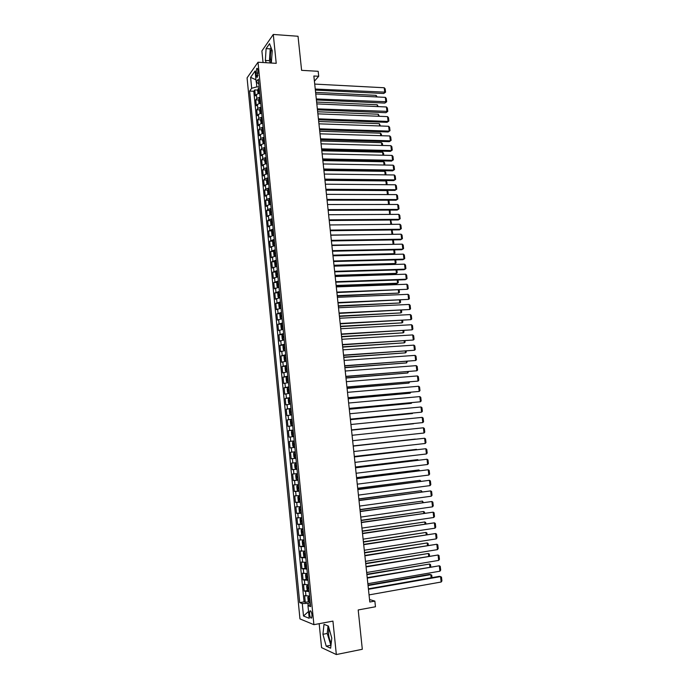 <?xml version="1.0" encoding="UTF-8"?>
<svg xmlns="http://www.w3.org/2000/svg" width="689" height="689" viewBox="0 0 689 689"><rect width="100%" height="100%" fill="white"/><g stroke="black" fill="none" stroke-linecap="round" stroke-linejoin="round"><path stroke-width="1.03" d="M328.911 627.851L328.532 634.018C328.972 637.807 329.867 640.779 331.237 642.958M311.996 614.958C311.471 611.72 310.756 610.411 309.835 611.005L309.525 613.994C310.041 617.223 310.765 618.541 311.686 617.947L311.996 614.958M271.337 63L270.476 59.271C270.166 55.266 270.553 51.89 271.63 49.134M319.171 623.683L321.565 647.617L336.335 654.55L362.311 649.279L358.194 609.954L375.462 606.768L374.859 601.109L369.545 599.542M247.075 77.874L299.956 618.903L313.9 624.673L258.013 62.225L247.075 77.874M258.013 62.225L276.22 63.336L273.283 34.45L261.898 50.952L263.052 62.535M273.283 34.45L298.027 36.267L301.601 70.338L318.18 71.311L318.706 76.272L313.857 75.997L369.804 602.022L374.859 601.109M259.719 93.127L256.437 94.445L255.352 95.874L254.766 89.94L257.772 90.087M260.115 97.115L256.833 98.424L255.748 99.845L258.763 99.974M255.748 99.845L256.334 105.796L257.419 104.401L260.709 103.109M261.699 113.117L258.409 114.374L257.316 115.743L256.73 109.775L259.762 109.895M262.69 123.142L259.391 124.382L258.297 125.717L257.703 119.731L260.761 119.834M263.689 133.201L260.382 134.415L259.279 135.707L258.694 129.704L261.76 129.808M264.688 143.286L261.381 144.475L260.27 145.732L259.675 139.712L262.767 139.798M265.696 153.397L262.371 154.551L261.26 155.774L260.666 149.746L263.775 149.814M266.695 163.534L263.37 164.662L262.251 165.851L261.656 159.805L264.783 159.865M267.702 173.688L264.369 174.799L263.25 175.945L262.655 169.89L265.799 169.933M268.719 183.877L265.377 184.962L264.249 186.073L263.646 179.993L266.815 180.027M269.726 194.091L266.385 195.151L265.248 196.227L264.645 190.13L267.832 190.147M270.743 204.332L267.392 205.365L266.255 206.399L265.653 200.292L268.856 200.292M271.767 214.606L268.4 215.605L267.254 216.604L266.652 210.481L269.881 210.472M272.784 224.898L269.416 225.871L268.271 226.836L267.659 220.695L270.915 220.669M273.809 235.216L269.278 237.094L268.667 230.936L271.94 230.893M274.833 245.568L270.295 247.368L269.683 241.202L272.982 241.141M275.867 255.938L271.311 257.677L270.699 251.494L274.015 251.425M276.892 266.342L272.327 268.021L271.716 261.811L275.066 261.725M277.934 276.771L273.352 278.382L272.732 272.155L276.108 272.06M278.416 281.68L277.297 282.042L276.754 283.498L277.056 286.615L278.967 287.218L274.377 288.769L273.757 282.533L277.159 282.412M280.01 297.708L275.402 299.19L274.782 292.937L278.21 292.799M281.052 308.224L276.427 309.628L275.815 303.358L279.269 303.212M282.094 318.766L277.46 320.101L276.84 313.814L280.328 313.65M283.145 329.333L278.494 330.599L277.874 324.295L281.396 324.114M284.195 339.927L279.536 341.124L278.916 334.811L282.464 334.604M285.246 350.546L280.578 351.683L279.949 345.344L283.532 345.12M286.305 361.2L281.62 362.268L280.991 355.912L284.738 355.662M287.365 371.879L282.662 372.87L282.034 366.505L286.211 366.203M288.424 382.584L283.713 383.515L283.084 377.124L287.847 376.762M289.492 393.324L284.764 394.177L284.135 387.769L288.898 387.39M290.56 404.09L285.823 404.874L285.186 398.449L289.957 398.044M291.628 414.881L286.874 415.596L286.245 409.154L291.016 408.723M292.704 425.699L287.933 426.345L287.296 419.885L292.076 419.437M293.781 436.55L289.001 437.119L288.364 430.651L293.144 430.169M290.06 447.928L294.858 447.411L290.06 447.928L289.423 441.442L294.212 440.943M295.288 451.795L290.491 452.26L291.137 458.762L295.925 458.228M296.373 462.715L291.559 463.111L292.205 469.631L297.002 469.071M297.459 473.662L292.636 473.989L293.281 480.526L298.079 479.94M298.544 484.643L293.712 484.892L294.358 491.446L299.164 490.835M299.637 495.649L294.789 495.83L295.435 502.402L300.249 501.764M300.731 506.691L295.865 506.794L296.52 513.383L301.334 512.728M301.834 517.758L296.95 517.784L297.605 524.398L301.963 523.778M302.936 528.859L298.036 528.808L298.69 535.439L302.557 534.871M304.038 539.987L299.129 539.857L299.784 546.506L304.633 545.981M305.141 551.14L300.223 550.942L300.878 557.608L304.495 557.039M306.252 562.336L301.317 562.052L301.971 568.735L305.572 568.158M307.363 573.549L302.411 573.196L303.074 579.897L306.639 579.303M308.483 584.797L303.513 584.367L304.176 591.084L307.725 590.482M256.024 73.017L256.239 75.239C256.463 76.961 256.859 77.599 257.419 77.159L257.91 70.364C257.686 68.65 257.298 68.013 256.739 68.452L256.024 73.017L258.168 73.137M310.429 604.442L307.966 605.64L310.644 606.621L258.332 79.149L256.196 82.069L258.788 83.782M307.966 605.64L309.215 618.309L303.504 616.018L302.282 603.564L299.724 602.634L249.633 91.069L251.674 88.278L250.598 77.349L255.102 70.984L256.196 82.069M254.766 89.94L253.785 91.267L304.056 601.867L305.287 602.307L308.801 601.686M309.602 596.08L304.624 595.572L305.287 602.307M309.154 591.567L304.176 591.084M308.035 580.302L303.074 579.897M306.924 569.062L301.971 568.735M305.813 557.857L300.878 557.608M304.702 546.678L299.784 546.506M303.591 535.534L298.69 535.439M302.488 524.415L297.605 524.398M301.394 513.331L296.52 513.383M300.292 502.272L295.435 502.402M299.198 491.248L294.358 491.446M298.113 480.25L293.281 480.526M297.028 469.278L292.205 469.631M295.943 458.34L291.137 458.762M289.423 441.442L294.212 440.9M288.364 430.651L293.135 430.039M287.296 419.885L292.058 419.205M286.245 409.154L290.982 408.396M285.186 398.449L289.914 397.622M284.135 387.769L288.855 386.873M283.084 377.124L287.787 376.16M282.034 366.505L286.727 365.463M280.991 355.912L285.668 354.801M279.949 345.344L284.617 344.173M278.916 334.811L283.567 333.562M277.874 324.295L282.516 322.986M276.84 313.814L281.465 312.436M275.815 303.358L280.423 301.911M274.782 292.937L279.381 291.421M273.757 282.533L278.347 280.948M272.732 272.155L277.305 270.51M271.716 261.811L276.28 260.097M270.699 251.494L275.247 249.711M269.683 241.202L274.222 239.35M268.667 230.936L273.197 229.024M267.659 220.695L268.805 219.705L272.172 218.714M266.652 210.481L267.797 209.456L271.156 208.44M265.653 200.292L266.789 199.233L270.14 198.191M264.645 190.13L265.782 189.036L269.123 187.959M263.646 179.993L264.774 178.864L268.107 177.762M262.655 169.89L263.775 168.719L267.099 167.591M261.656 159.805L262.776 158.599L266.092 157.445M260.666 149.746L261.777 148.505L265.093 147.325M259.675 139.712L260.786 138.437L264.094 137.232M258.694 129.704L259.787 128.395L263.095 127.164M257.703 119.731L258.806 118.379L262.096 117.121M256.73 109.775L257.815 108.388L261.105 107.105M256.377 82.198L256.842 86.866L251.674 88.278M259.107 86.978L256.842 86.866M336.335 654.55L332.933 621.108L313.9 624.673M314.408 81.19L318.706 76.272M310.283 602.944L307.923 603.366L308.138 605.562M253.785 91.267L249.633 91.069M304.056 601.867L299.724 602.634M302.282 603.564L307.923 603.366M255.972 79.812L250.598 77.349M303.504 616.018L308.534 611.462M271.311 63.035L272.258 50.771L269.537 43.674L266.109 48.6L265.36 60.434L266.212 62.725M330.651 648.211L331.779 638.1L328.412 626.077L324.011 624.312L322.934 634.293L326.207 646.17L330.651 648.211M271.07 47.67L270.217 48.876L269.451 60.684L270.312 62.975M269.451 60.684L265.36 60.434M270.217 48.876L266.109 48.6M328.042 625.931L327.223 633.467L330.953 645.507M330.513 645.317L326.207 646.17M327.223 633.467L322.934 634.293M314.718 84.084L384.221 87.753L384.772 92.55L383.739 93.506L385.556 92.18L315.243 89.036M315.355 90.078L383.739 93.506M384.221 87.753L385.168 88.829L385.556 92.18M258.031 93.506L257.652 90.509L258.151 88.717L259.219 88.097M315.596 92.386L376.116 95.358L377.116 96.951M259.4 89.983L258.685 90.311L258.78 91.516L259.52 91.181M376.289 96.916L376.116 95.358M315.769 93.98L385.323 97.347L385.883 102.153L384.841 103.092L386.658 101.774L316.294 98.94M316.406 99.957L384.841 103.092M385.323 97.347L386.271 98.406L386.658 101.774M316.828 103.901L386.434 106.967L386.985 111.782L385.952 112.695L387.769 111.385L317.353 108.871M317.457 109.861L385.952 112.695M386.434 106.967L387.382 108.018L387.769 111.385M317.879 113.849L387.545 116.613L388.105 121.436L387.054 122.323L388.88 121.023L388.105 121.436L318.413 118.835M318.516 119.791L387.054 122.323M387.545 116.613L388.493 117.647L388.88 121.023M318.947 123.822L388.656 126.276L389.216 131.117L388.165 131.978L390 130.686L389.216 131.117L319.472 128.817M319.575 129.747L388.165 131.978M388.656 126.276L389.604 127.301L390 130.686M259.073 103.462L258.633 100.43L259.142 98.656L260.201 98.053M316.63 102.058L377.193 104.771L378.218 106.606M260.39 99.948L259.675 100.258L259.77 101.472L260.511 101.145M377.391 106.571L377.193 104.771M260.123 113.444L259.624 110.378L260.123 108.621L261.191 108.035M317.663 111.756L378.27 114.219L379.329 116.286M261.381 109.93L260.666 110.24L260.769 111.446L261.501 111.127M378.502 116.252L378.27 114.219M262.233 123.21L262.681 123.047M261.174 123.452L260.606 120.351L261.114 118.611L262.19 118.034M318.697 121.479L379.346 123.675L380.431 125.984M262.371 119.938L261.656 120.248L261.76 121.453L262.492 121.143M379.605 125.958L379.346 123.675M263.164 133.278L263.68 133.098M262.216 133.494L261.596 130.359L262.104 128.636L263.181 128.068M319.73 131.229L380.431 133.166L381.37 134.166L381.542 135.716M263.37 129.98L262.647 130.273L262.759 131.478L263.491 131.186M380.716 135.69L380.431 133.166M320.006 133.821L389.776 135.966L390.336 140.823L389.285 141.658L391.119 140.375L390.336 140.823L320.54 138.833M320.635 139.729L389.285 141.658M389.776 135.966L390.723 136.982L391.119 140.375M264.102 143.372L264.679 143.166M263.258 143.562L262.587 140.384L263.103 138.678L264.18 138.127M320.773 141.004L381.517 142.675L382.455 143.665L382.653 145.465M264.369 140.039L263.646 140.332L263.758 141.538L264.49 141.245M381.827 145.439L381.517 142.675M321.074 143.846L390.896 145.68L391.455 150.547L390.396 151.365L392.239 150.09L391.455 150.547L321.608 148.867M321.703 149.737L390.396 151.365M390.896 145.68L391.843 146.688L392.239 150.09M265.041 153.492L265.678 153.259M264.309 153.656L263.586 150.435L264.102 148.746L265.179 148.204M321.815 150.796L382.602 152.209L383.54 153.191L383.773 155.24M265.368 150.124L264.636 150.409L264.765 151.623L265.489 151.339M382.946 155.223L382.602 152.209M322.142 153.897L392.015 155.413L392.584 160.296L391.516 161.088L393.359 159.822L392.584 160.296L322.676 158.926M322.771 159.77L391.516 161.088M392.015 155.413L392.963 156.412L393.359 159.822M265.98 163.637L266.686 163.379M265.351 163.775L264.585 160.511L265.101 158.84L266.178 158.315M322.857 160.615L383.687 161.76L384.626 162.733L384.893 165.033M266.376 160.244L265.635 160.52L265.765 161.734L266.497 161.459M384.066 165.024L383.687 161.76M323.21 163.965L393.143 165.179L393.703 170.071L392.644 170.838L394.487 169.589L393.703 170.071L323.752 169.012M323.839 169.83L392.644 170.838M393.143 165.179L394.091 166.17L394.487 169.589M266.927 173.817L267.694 173.525M266.402 173.921L265.885 173.654L265.584 170.614L266.1 168.96L267.186 168.452M323.908 170.467L384.781 171.346L385.719 172.302L386.012 174.86M267.375 170.381L266.634 170.657L266.772 171.871L267.496 171.595M385.185 174.851L384.781 171.346M324.286 174.067L394.272 174.963L394.831 179.863L393.763 180.613L395.615 179.373L394.831 179.863L324.829 179.131M324.907 179.915L393.763 180.613M394.272 174.963L395.219 175.945L395.615 179.373M267.875 184.015L268.701 183.705M267.444 184.101L266.884 183.791L266.583 180.742L267.108 179.106L268.193 178.615M324.95 180.337L385.883 180.94L386.822 181.896L387.14 184.704M268.383 180.544L267.642 180.819L267.771 182.034L268.503 181.767M386.305 184.704L385.883 180.94M325.363 184.196L395.4 184.773L395.968 189.69L394.892 190.414L396.743 189.182L395.968 189.69L325.906 189.268M325.983 190.026L394.892 190.414M395.4 184.773L396.347 185.746L396.743 189.182M268.822 194.238L269.709 193.902M268.486 194.307L267.892 193.953L267.59 190.905L268.099 189.32L269.201 188.803M326.009 190.224L386.977 190.569L387.916 191.508L388.269 194.582M269.399 190.741L268.641 191.008L268.788 192.222L269.52 191.964M387.433 194.574L386.977 190.569M326.448 194.35L396.537 194.608L397.105 199.534L396.029 200.241L327.06 200.154M326.982 199.431L397.105 199.534L397.88 199.009L397.484 195.564L396.537 194.608M269.778 204.487L270.725 204.133M269.537 204.538L268.899 204.142L268.598 201.085L269.123 199.483L270.217 199.009M270.407 200.955L269.649 201.222L269.795 202.437L270.536 202.187M388.562 204.478L388.079 200.232L389.018 201.154L389.397 204.478M327.525 204.53L397.674 204.469L398.242 209.413L397.157 210.085L328.145 210.317M328.067 209.628L398.242 209.413L399.017 208.87L398.621 205.417L397.674 204.469M270.743 214.761L271.742 214.382M270.122 209.749L270.622 214.787L269.907 214.357L269.606 211.29L270.14 209.706L271.233 209.249M271.423 211.204L270.656 211.463L270.811 212.677L271.552 212.436M389.698 214.408L389.207 210.111M389.406 210.111L390.12 210.817L390.215 214.4M328.61 214.727L398.81 214.357L399.379 219.309L398.294 219.963L329.23 220.506M329.153 219.843L399.379 219.309L400.154 218.749L399.758 215.287L398.81 214.357M329.704 224.958L399.956 224.261L400.524 229.23L399.431 229.859L330.315 230.72M330.246 230.092L400.524 229.23L401.299 228.662L400.895 225.191L399.956 224.261M330.789 235.216L401.093 234.2L401.67 239.178L400.576 239.781L331.4 240.961M331.34 240.358L401.67 239.178L402.445 238.592L402.04 235.113L401.093 234.2M331.883 245.508L402.247 244.156L402.815 249.151L401.721 249.728L332.494 251.227M332.434 250.658L402.815 249.151L403.59 248.548L403.194 245.06L402.247 244.156M332.985 255.817L403.392 254.138L403.969 259.142L402.867 259.701L333.588 261.527M333.528 260.985L403.969 259.142L404.744 258.53L404.34 255.033L403.392 254.138M334.079 266.152L404.546 264.154L405.123 269.166L404.021 269.7L334.69 271.845M334.63 271.337L405.123 269.166L405.899 268.538L405.494 265.032L404.546 264.154M335.181 276.522L405.7 274.188L406.286 279.209L405.175 279.717L335.784 282.189M335.741 281.715L406.286 279.209L407.053 278.571L406.648 275.057L405.7 274.188M336.292 286.908L406.863 284.247L407.449 289.285L336.895 292.567M336.843 292.119L407.449 289.285L408.215 288.622L407.81 285.1L406.863 284.247M337.395 297.329L408.026 294.332L408.611 299.379L337.998 302.971M337.954 302.549L408.611 299.379L409.378 298.707L408.973 295.176L408.026 294.332M338.506 307.776L409.188 304.443L409.774 309.507L339.109 313.4M339.066 313.013L409.774 309.507L410.541 308.818L410.136 305.279L409.188 304.443M339.625 318.249L410.36 314.58L410.945 319.653L340.22 323.856M340.185 323.494L410.945 319.653L411.712 318.955L411.307 315.398L410.36 314.58M340.736 328.748L411.531 324.743L412.117 329.833L341.331 334.337M341.296 334.01L412.117 329.833L412.883 329.109L412.478 325.553L411.531 324.743M341.856 339.281L412.702 334.923L413.297 340.03L342.45 344.844M342.424 344.552L413.297 340.03L414.063 339.298L413.65 335.732L412.702 334.923M342.984 349.831L413.882 345.137L414.468 350.253L343.57 355.386M343.544 355.119L414.468 350.253L415.234 349.504L414.821 345.93L413.882 345.137M344.112 360.416L415.062 355.378L415.656 360.511L344.698 365.945M344.672 365.721L415.656 360.511L416.414 359.744L416.001 356.161L415.062 355.378M345.241 371.026L416.242 365.644L416.836 370.785L345.826 376.538M345.8 376.349L416.836 370.785L417.603 370.01L417.189 366.41L416.242 365.644M346.369 381.672L417.431 375.936L418.025 381.095L346.955 387.166M346.937 387.003L418.025 381.095L418.791 380.294L418.369 376.694L417.431 375.936M347.506 392.342L418.619 386.253L419.213 391.421L348.083 397.811M348.074 397.682L419.213 391.421L419.98 390.611L419.567 387.003L418.619 386.253M348.643 403.031L419.808 396.597L420.411 401.782L349.22 408.491M349.211 408.396L420.411 401.782L421.168 400.955L420.755 397.329L419.808 396.597M349.779 413.762L421.005 406.975L421.608 412.168L350.356 419.196M350.356 419.136L421.608 412.168L422.366 411.324L421.952 407.69L421.005 406.975M350.925 424.51L422.202 417.37L422.805 422.581L351.502 429.927M351.502 429.902L422.805 422.581L423.571 421.72L423.149 418.077L422.202 417.37M352.07 435.293L423.408 427.791L424.011 433.019L352.647 440.693M423.408 427.791L424.346 428.489L424.768 432.141L424.011 433.019M353.224 446.102L424.613 438.247L353.216 446.084M353.801 451.519L425.216 443.483L424.613 438.247L425.552 438.927L425.974 442.588L425.216 443.483M354.379 456.945L425.819 448.72L354.37 456.885M354.956 462.371L426.422 453.973L425.819 448.72L426.758 449.392L427.18 453.061L426.422 453.973M355.533 467.805L427.025 459.227L355.524 467.719M356.11 473.257L427.636 464.489L427.025 459.227L427.972 459.89L428.394 463.568L427.636 464.489M356.687 478.709L428.239 469.76L356.678 478.579M357.272 484.169L428.851 475.04L428.239 469.76L429.187 470.406L429.609 474.101L428.851 475.04M357.849 489.629L429.462 480.319L357.832 489.474M358.435 495.107L430.065 485.607L429.462 480.319L430.401 480.956L430.823 484.651L430.065 485.607M359.021 500.584L430.677 490.904L358.995 500.395M359.598 506.079L431.288 496.209L430.677 490.904L431.615 491.533L432.046 495.236L431.288 496.209M360.183 511.574L431.9 501.523L360.158 511.341M360.769 517.077L432.52 506.837L431.9 501.523L432.838 502.135L433.269 505.847L432.52 506.837M361.355 522.589L433.131 512.168L361.329 522.322M361.94 528.101L433.743 517.499L433.131 512.168L434.07 512.762L434.501 516.492L433.743 517.499M362.535 533.63L434.363 522.83L362.5 533.329M363.12 539.16L434.974 528.179L434.363 522.83L435.302 523.416L435.732 527.154L434.974 528.179M363.706 544.698L435.594 533.527L363.671 544.37M364.3 550.253L436.206 538.893L435.594 533.527L436.533 534.104L436.964 537.851L436.206 538.893M364.894 555.808L436.826 544.258L364.851 555.437M365.48 561.371L437.446 549.633L436.826 544.258L437.765 544.818L438.195 548.573L437.446 549.633M366.074 566.935L438.066 555.007L366.031 566.53M366.669 572.516L438.686 560.398L438.066 555.007L439.005 555.558L439.436 559.322L438.686 560.398M367.263 578.097L439.306 565.79L367.211 577.658M367.857 583.695L439.935 571.19L439.306 565.79L440.245 566.324L440.684 570.096L439.935 571.19M368.451 589.293L440.555 576.598L439.315 576.349L368.4 588.819M369.046 594.9L441.175 582.016L440.555 576.598L441.494 577.124L441.925 580.905L441.175 582.016M271.707 225.062L272.758 224.666M271.139 219.998L271.638 225.079L270.923 224.605L270.622 221.531L271.147 219.963L272.25 219.524M272.448 221.47L271.673 221.729L271.828 222.943L272.568 222.711M390.835 224.356L390.336 220.024M390.732 220.024L391.61 223.899L390.973 224.356M273.275 229.816L272.172 230.238L271.63 231.788L271.94 234.871L272.689 235.388L273.783 234.966M391.679 234.338L330.772 235.061M272.663 235.38L272.155 230.281M273.464 231.771L272.689 232.021L272.853 233.235L273.593 233.011M392.067 229.954L392.721 233.614L391.955 234.182L391.473 229.954M274.3 240.134L273.188 240.547L272.655 242.072L272.956 245.163L273.705 245.706L274.808 245.301M392.317 244.345L331.84 245.095M274.489 242.097L273.705 242.339L273.869 243.561L274.618 243.338M393.402 239.901L393.832 243.355L393.066 243.932L392.609 239.918M275.324 250.477L274.213 250.882L273.671 252.389L273.981 255.49L274.73 256.058L275.833 255.662M332.968 255.705L393.126 254.275L394.186 253.716L332.916 255.154M275.514 252.45L274.73 252.691L274.894 253.905L275.643 253.69M394.582 249.883L394.952 253.121L394.186 253.716L393.746 249.9M276.349 260.855L275.238 261.243L274.696 262.733L275.006 265.842L275.755 266.428L276.866 266.049M275.755 266.428L276.367 266.41M334.036 265.756L394.237 264.059L395.297 263.517L333.984 265.239M276.547 262.828L275.746 263.06L275.927 264.283L276.668 264.076M395.727 259.891L396.072 262.914L395.297 263.517L394.892 259.908M277.383 271.259L276.272 271.63L275.721 273.102L276.031 276.22L276.78 276.832L277.9 276.47M276.78 276.832L277.701 276.797M335.112 275.833L395.357 273.86L396.425 273.352L335.061 275.35M277.581 273.232L276.771 273.464L276.961 274.687L277.701 274.489M396.873 269.916L397.191 272.723L396.425 273.352L396.037 269.942M277.813 287.261L278.933 286.908M336.189 285.944L396.476 283.687L397.544 283.205L336.137 285.479M278.614 283.67L277.805 283.894L277.994 285.117L278.735 284.919M398.018 279.975L398.311 282.568L397.544 283.205L397.183 280.001M279.458 292.136L278.33 292.481L277.779 293.919L278.089 297.054L278.856 297.708L279.975 297.381M278.856 297.708L280.001 297.665M337.266 296.072L398.673 293.083L337.222 295.641M279.648 294.125L278.838 294.349L279.028 295.572L279.777 295.383M399.172 290.052L399.439 292.429L398.673 293.083L398.328 290.086M280.492 302.626L279.372 302.953L278.812 304.366L279.123 307.509L279.889 308.198L281.017 307.871M279.889 308.198L281.043 308.138M338.342 306.226L399.801 302.979L338.299 305.83M280.69 304.616L279.872 304.831L280.061 306.054L280.819 305.882M400.326 300.163L400.567 302.316L399.801 302.979L399.482 300.197M281.534 313.133L280.414 313.443L279.855 314.847L280.165 317.991L280.931 318.706L282.059 318.396M280.931 318.706L282.085 318.645M339.427 316.406L400.938 312.909L339.384 316.044M281.732 315.131L280.905 315.347L281.103 316.57L281.861 316.397M401.48 310.291L401.704 312.229L400.938 312.909L400.645 310.334M282.585 323.675L281.457 323.968L280.888 325.346L281.207 328.507L281.973 329.239L283.101 328.954M281.973 329.239L283.127 329.178M340.512 326.62L402.066 322.857L340.478 326.276M282.783 325.673L281.947 325.88L282.154 327.111L282.903 326.948M402.643 320.454L402.832 322.168L402.066 322.857L401.799 320.497M283.627 334.234L282.499 334.518L281.93 335.879L282.249 339.048L282.998 339.789L284.152 339.531M282.481 334.553L282.998 339.789L284.178 339.737M341.606 336.852L403.211 332.839L341.572 336.542M283.825 336.249L282.99 336.447L283.196 337.679L283.954 337.515M403.806 330.634L403.969 332.124L403.211 332.839L402.962 330.686M284.678 344.836L283.549 345.103L282.981 346.438L283.291 349.616L284.066 350.4L285.203 350.141M284.066 350.4L285.229 350.322M342.691 347.11L404.348 342.838L342.666 346.834M284.884 346.851L284.032 347.041L284.247 348.272L285.005 348.117M404.968 340.848L405.115 342.114L404.348 342.838L404.124 340.9M285.737 355.455L284.591 355.705L284.023 357.031L284.342 360.209L285.125 361.019L286.262 360.778M285.125 361.019L286.279 360.941M343.785 357.402L405.494 352.863L343.759 357.152M285.935 357.479L285.082 357.66L285.298 358.891L286.064 358.754M406.14 351.08L406.26 352.122L405.494 352.863L405.296 351.14M286.788 366.1L285.651 366.341L285.074 367.642L285.392 370.837L286.176 371.672L287.322 371.44M286.176 371.672L287.33 371.586M344.888 367.711L406.639 362.914L344.862 367.495M286.994 368.133L286.133 368.314L286.357 369.545L287.115 369.407M407.311 361.346L406.639 362.914L406.467 361.406M287.847 376.78L286.702 377.004L286.133 378.287L286.443 381.491L287.235 382.343L288.381 382.128M287.235 382.343L288.39 382.257M345.981 378.054L407.785 372.99L345.964 377.865M288.054 378.812L287.184 378.984L287.416 380.225L288.174 380.095M408.482 371.629L407.785 372.99L407.638 371.698M288.915 387.485L287.761 387.692L287.184 388.958L287.502 392.17L288.295 393.049L289.44 392.851M288.295 393.049L289.458 392.954M347.084 388.415L408.939 383.093L347.067 388.269M289.113 389.526L288.243 389.69L288.476 390.93L289.242 390.809M409.662 381.947L408.939 383.093L408.818 382.016M289.974 398.225L288.829 398.414L288.243 399.663L288.562 402.876L289.354 403.788L290.508 403.599M289.354 403.788L290.517 403.685M348.195 398.81L410.093 393.212L348.178 398.69M290.181 400.266L289.302 400.43L289.535 401.67L290.31 401.558M410.842 392.291L410.093 393.212L409.998 392.36M291.042 408.99L289.888 409.163L289.302 410.386L289.63 413.615L290.422 414.545L291.576 414.382M290.422 414.545L291.585 414.442M349.297 409.232L411.255 403.366L349.289 409.137M291.249 411.032L290.362 411.187L290.603 412.435L291.378 412.332M411.91 402.669L411.255 403.366L411.187 402.729M292.11 419.782L290.956 419.937L290.37 421.143L290.689 424.381L291.473 425.311L292.653 425.182M290.939 419.971L291.473 425.311L292.653 425.225M350.408 419.679L412.418 413.546L350.408 419.618M291.55 421.935L292.317 421.857L291.43 421.978L291.68 423.227L292.446 423.132M412.84 413.09L412.366 413.133M293.187 430.599L292.024 430.746L291.438 431.934L291.757 435.172L292.567 436.163L293.729 436.025M292.567 436.163L293.729 436.042M351.528 430.151L413.581 423.744L351.519 430.125M293.393 432.658L292.498 432.804L292.747 434.053L293.523 433.958M294.263 441.451L293.101 441.58L292.506 442.743L292.834 445.998L293.635 447.006L294.806 446.885M293.695 443.595L294.47 443.518L293.574 443.647L293.824 444.905L294.599 444.818M294.694 457.858L294.16 452.475L295.34 452.329L294.177 452.44L293.583 453.586L293.902 456.85L294.711 457.884L295.882 457.78M353.207 445.929L415.329 439.1L353.199 445.912M294.901 455.782L295.676 455.705L294.901 455.782L294.642 454.525L295.547 454.396M296.425 463.197L295.254 463.335L294.659 464.464L294.978 467.728L295.796 468.796L296.968 468.701M295.77 468.761L295.236 463.361L296.425 463.232M354.327 456.506L416.5 449.366L354.327 456.454M296.632 465.308L295.719 465.437L295.986 466.694L296.761 466.625M297.502 474.118L296.339 474.256L295.736 475.358L296.063 478.64L296.856 479.699L298.053 479.656M296.339 474.256L297.51 474.17M355.455 467.108L417.68 459.658L355.446 467.021M296.856 479.699L296.322 474.282M296.804 476.366L297.717 476.263L296.804 476.366L297.062 477.632L297.846 477.572M417.741 460.252L417.68 459.658L418.421 460.174M298.587 485.065L297.424 485.202L296.821 486.288L297.14 489.578L297.967 490.689L299.138 490.637M297.424 485.202L298.595 485.142M356.583 477.735L418.852 469.976L356.575 477.615M298.802 487.226L297.881 487.338L298.156 488.596L298.931 488.544M418.946 470.802L418.852 469.976L419.799 470.699M299.681 496.037L298.509 496.183L297.898 497.251L298.225 500.541L299.052 501.687L300.232 501.644M298.509 496.183L299.689 496.132M357.72 488.389L420.032 480.328L357.703 488.243M299.896 498.225L298.966 498.328L299.241 499.594L300.025 499.551M420.152 481.378L420.032 480.328L421.005 481.266M300.766 507.035L299.603 507.199L298.992 508.241L299.319 511.539L300.146 512.711L301.326 512.685M299.603 507.199L300.783 507.164M358.857 499.077L421.22 490.697L358.84 498.888M300.99 509.257L300.059 509.352L300.335 510.618L301.119 510.583M421.367 491.972L421.22 490.697L422.211 491.86M301.86 518.068L300.688 518.231L300.077 519.256L300.404 522.563L301.239 523.769L302.428 523.752M300.688 518.231L301.877 518.214M359.994 509.791L422.4 501.092L359.977 509.567M302.083 520.324L301.153 520.402L301.429 521.676L302.221 521.651M422.572 502.608L422.4 501.092L423.425 502.488M302.962 529.135L301.791 529.307L301.171 530.306L301.498 533.622L302.342 534.845L303.53 534.853M302.316 534.819L301.773 529.324L302.979 529.298M361.139 520.531L423.597 511.514L361.114 520.273M303.186 531.408L302.247 531.486L302.531 532.761L303.315 532.743M423.795 513.262L423.597 511.514L424.527 512.108L424.639 513.133M304.064 540.228L302.884 540.4L304.082 540.417M362.285 531.297L424.786 521.969L362.25 531.012M302.876 540.426L302.264 541.382L302.6 544.706L303.436 545.964L302.884 540.4M304.288 542.527L303.341 542.605L303.634 543.879L304.417 543.871M425.01 523.941L424.786 521.969L425.716 522.546L425.862 523.812M305.167 551.346L303.987 551.527L303.367 552.492L303.694 555.825L304.538 557.108L305.735 557.143M304.521 557.074L303.97 551.553L305.184 551.562M363.43 542.088L425.983 532.442L363.396 541.778M305.399 553.68L304.443 553.741L304.736 555.024L305.528 555.024M426.233 534.655L425.983 532.442L426.913 533.01L427.085 534.526M306.269 562.5L305.098 562.689L304.469 563.628L304.805 566.969L305.649 568.279L306.846 568.339M305.623 568.244L305.081 562.715L306.295 562.741M364.584 552.914L427.18 542.949L364.55 552.561M306.502 564.859L305.546 564.92L305.838 566.203L306.639 566.203M427.456 545.395L427.18 542.949L428.11 543.5L428.308 545.257M307.38 573.687L306.2 573.877L305.572 574.79L305.907 578.149L306.76 579.483L307.957 579.552M306.2 573.877L307.406 573.946M365.738 563.766L428.377 553.482L365.695 563.387M307.613 576.073L306.657 576.125L306.949 577.408L307.75 577.425M428.687 556.161L428.377 553.482L429.316 554.016L429.54 556.023M308.491 584.901L307.311 585.099L306.683 585.994L307.018 589.353L307.871 590.714L309.077 590.809M307.311 585.099L308.517 585.176M366.892 574.652L429.583 564.041L366.849 574.23M308.732 587.312L307.759 587.355L308.069 588.647L308.861 588.664M429.919 566.961L429.583 564.041L430.513 564.567L430.771 566.814M309.602 596.14L307.794 597.217L308.129 600.593L308.991 601.979L310.196 602.091M308.431 596.347L309.637 596.441M368.055 585.564L430.797 574.626L429.6 574.385L368.004 585.107M309.852 598.586L308.879 598.62L309.18 599.912L309.981 599.947M431.15 577.787L430.797 574.626L431.727 575.134L432.012 577.632M256.833 98.424L256.437 94.445M305.968 596.028L305.52 591.524M304.857 584.78L304.417 580.293M303.754 573.567L303.306 569.088M302.643 562.379L302.204 557.909M301.541 551.226L301.102 546.765M300.447 540.098L300.008 535.654M299.353 528.997L298.914 524.57M298.259 517.93L297.82 513.512M297.166 506.897L296.735 502.488M296.081 495.891L295.65 491.49M294.995 484.91L294.565 480.526M293.91 473.963L293.48 469.588M292.834 463.042L292.403 458.685M291.757 452.148L291.335 447.798M290.689 441.287L290.258 436.955M289.621 430.453L289.191 426.129M288.553 419.653L288.123 415.338M287.485 408.878L287.063 404.581M286.426 398.13L286.004 393.841M285.367 387.416L284.945 383.136M284.316 376.728L283.894 372.456M283.257 366.066L282.843 361.803M282.206 355.429L281.792 351.183M281.164 344.827L280.742 340.59M280.122 334.251L279.7 330.022M279.079 323.701L278.657 319.489M278.037 313.176L277.624 308.973M277.004 302.678L276.59 298.492M275.97 292.214L275.557 288.036M274.937 281.775L274.523 277.607M273.912 271.363L273.499 267.203M272.887 260.976L272.474 256.833M271.862 250.624L271.449 246.481M270.837 240.289L270.433 236.163M269.821 229.988L269.416 225.871M268.805 219.705L268.4 215.605M267.797 209.456L267.392 205.365M266.789 199.233L266.385 195.151M265.782 189.036L265.377 184.962M264.774 178.864L264.369 174.799M263.775 168.719L263.37 164.662M262.776 158.599L262.371 154.551M261.777 148.505L261.381 144.475M260.786 138.437L260.382 134.415M259.787 128.395L259.391 124.382M258.806 118.379L258.409 114.374M257.815 108.388L257.419 104.401M258.056 75.334L256.239 75.239M258.142 88.76L258.59 93.342M259.443 90.345L258.685 90.311M259.124 98.699L259.581 103.316M260.425 100.293L259.675 100.258M260.115 108.664L260.571 113.323M261.415 110.274L260.666 110.24M261.105 118.663L261.562 123.348M262.406 120.274L261.656 120.248M262.096 128.679L262.561 133.408M263.405 130.299L262.647 130.273M263.086 138.722L263.56 143.484M264.395 140.349L263.646 140.332M264.085 148.79L264.559 153.595M265.084 158.883L265.566 163.724M266.402 160.528L265.644 160.52L266.402 160.537M266.083 169.003L266.574 173.886M267.41 170.657L266.652 170.648L267.41 170.665M267.091 179.149L267.582 184.075M268.417 180.819L267.651 180.811L268.417 180.828M268.099 189.32L268.589 194.281M269.425 190.999L268.667 190.991M269.106 199.526L269.606 204.521M270.433 201.205L269.675 201.205M272.465 221.703L271.707 221.712M273.49 231.995L272.723 232.004M273.18 240.582L273.679 245.697M274.196 250.917L274.704 256.041M275.54 252.648L274.773 252.665M275.23 261.277L275.738 266.41M276.255 271.664L276.763 276.814M277.598 273.412L276.832 273.438M277.288 282.077L277.796 287.244M278.632 283.834L277.865 283.859M278.322 292.515L278.83 297.691M279.665 294.289L278.899 294.315M279.355 302.988L279.872 308.181M280.707 304.762L279.941 304.796M280.397 313.478L280.914 318.688M281.749 315.269L280.983 315.304M281.439 324.002L281.956 329.221M282.791 325.802L282.025 325.845M283.842 336.361L283.076 336.404M283.532 345.137L284.049 350.382M284.893 346.955L284.118 346.998M284.583 355.739L285.1 361.002M285.944 357.565L285.177 357.617M285.634 366.376L286.159 371.647M286.693 377.038L287.21 382.326M288.054 378.881L287.287 378.941M287.752 387.726L288.278 393.031M289.122 389.586L288.346 389.647M288.812 398.449L289.337 403.763M290.181 400.309L289.414 400.378M289.871 409.197L290.405 414.528M291.249 411.075L290.474 411.144M292.015 430.771L292.541 436.137M293.083 441.606L293.617 446.98M296.761 466.599L295.986 466.694M297.846 477.537L297.062 477.632M297.407 485.237L297.941 490.663M298.931 488.501L298.156 488.596M298.492 496.209L299.035 501.661M300.016 499.491L299.241 499.594M299.586 507.225L300.12 512.685M301.11 510.515L300.335 510.618M300.68 518.257L301.222 523.735M302.213 521.564L301.429 521.676M303.306 532.649L302.531 532.761M304.409 543.759L303.634 543.879M305.52 554.903L304.736 555.024M306.622 566.074L305.838 566.203M306.183 573.903L306.734 579.449M307.733 577.279L306.949 577.408M307.294 585.116L307.845 590.68M308.853 588.509L308.069 588.647M308.414 596.373L308.965 601.945M309.964 599.774L309.18 599.912M310.567 610.876L309.835 611.005M257.385 68.487L256.739 68.452M269.425 191.008L268.641 191.008M270.433 201.222L269.649 201.222M272.474 221.72L271.673 221.729M273.49 232.012L272.689 232.021M275.54 252.674L274.73 252.691M277.598 273.438L276.771 273.464M278.632 283.868L277.805 283.894M279.674 294.315L278.838 294.349M280.707 304.796L279.872 304.831M281.749 315.304L280.905 315.347M282.8 325.837L281.947 325.88M283.842 336.396L282.99 336.447M284.893 346.989L284.032 347.041M285.944 357.6L285.082 357.66M288.062 378.924L287.184 378.984M289.122 389.621L288.243 389.69M290.19 400.352L289.302 400.43M291.258 411.109L290.362 411.187M292.325 421.892L291.43 421.978M294.47 443.552L293.574 443.647M295.547 454.43L294.642 454.525M296.632 465.325L295.719 465.437M298.638 487.244L297.881 487.338M299.569 498.25L298.966 498.328M300.559 509.283L300.059 509.352M301.593 520.341L301.153 520.402"/></g></svg>
